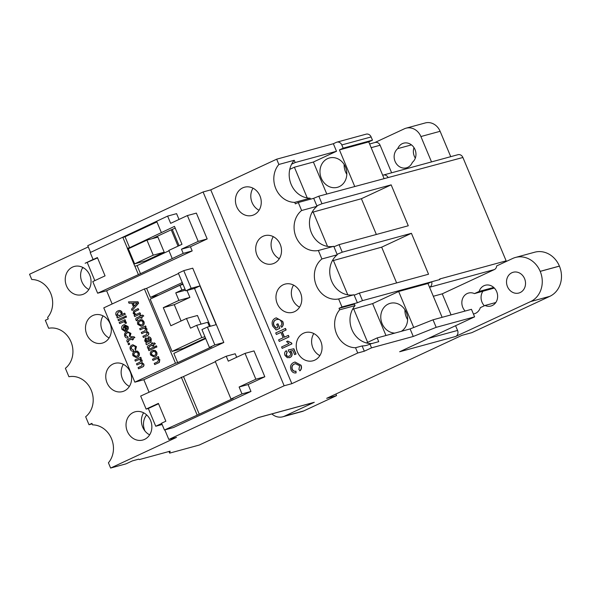 <?xml version="1.0" encoding="UTF-8"?>
<svg xmlns="http://www.w3.org/2000/svg" width="591" height="591" viewBox="0 0 591 591"><rect width="100%" height="100%" fill="white"/><g stroke="black" fill="none" stroke-linecap="round" stroke-linejoin="round"><path stroke-width="0.89" d="M146.649 414.897A14.627 12.78 -105.3 0 0 144.958 430.979M401.304 331.329A15.211 13.29 -105.3 0 0 406.409 312.676A15.211 13.29 -105.3 0 0 390.193 303.331A15.211 13.29 -105.3 0 0 388.346 304.01A15.211 13.29 -105.3 0 0 381.18 320.721A15.211 13.29 -105.3 0 0 394.84 333.088M404.931 309.787A15.211 13.29 -105.3 0 0 407.62 319.642M327.54 158.654A15.211 13.29 -105.3 0 0 320.906 177.226A15.211 13.29 -105.3 0 0 337.395 187.325A15.211 13.29 -105.3 0 0 339.249 186.645A15.211 13.29 -105.3 0 0 345.883 168.073A15.211 13.29 -105.3 0 0 329.386 157.974A15.211 13.29 -105.3 0 0 327.54 158.654M344.125 164.431A15.211 13.29 -105.3 0 0 346.814 174.286M72.516 267.11A14.627 12.78 -105.3 0 0 66.133 284.965A14.627 12.78 -105.3 0 0 81.994 294.68A14.627 12.78 -105.3 0 0 83.774 294.022A14.627 12.78 -105.3 0 0 90.15 276.167A14.627 12.78 -105.3 0 0 74.289 266.452A14.627 12.78 -105.3 0 0 72.516 267.11M82.821 267.435A14.627 12.78 -105.3 0 0 88.842 289.501M92.78 315.557A14.627 12.78 -105.3 0 0 86.397 333.42A14.627 12.78 -105.3 0 0 102.258 343.127A14.627 12.78 -105.3 0 0 104.038 342.477A14.627 12.78 -105.3 0 0 110.421 324.614A14.627 12.78 -105.3 0 0 94.56 314.907A14.627 12.78 -105.3 0 0 92.78 315.557M103.085 315.889A14.627 12.78 -105.3 0 0 109.106 337.956M113.051 364.012A14.627 12.78 -105.3 0 0 106.668 381.867A14.627 12.78 -105.3 0 0 122.529 391.582A14.627 12.78 -105.3 0 0 124.309 390.932A14.627 12.78 -105.3 0 0 130.692 373.069A14.627 12.78 -105.3 0 0 114.831 363.362A14.627 12.78 -105.3 0 0 113.051 364.012M123.356 364.337A14.627 12.78 -105.3 0 0 129.377 386.403M133.315 412.466A14.627 12.78 -105.3 0 0 126.932 430.322A14.627 12.78 -105.3 0 0 142.793 440.036A14.627 12.78 -105.3 0 0 144.573 439.379A14.627 12.78 -105.3 0 0 150.956 421.523A14.627 12.78 -105.3 0 0 135.095 411.809A14.627 12.78 -105.3 0 0 133.315 412.466M143.62 412.791A14.627 12.78 -105.3 0 0 149.641 434.858M303.515 333.221A14.627 12.78 -105.3 0 0 297.133 351.084A14.627 12.78 -105.3 0 0 312.994 360.791A14.627 12.78 -105.3 0 0 314.774 360.141A14.627 12.78 -105.3 0 0 321.157 342.278A14.627 12.78 -105.3 0 0 305.296 332.57A14.627 12.78 -105.3 0 0 303.515 333.221M313.821 333.553A14.627 12.78 -105.3 0 0 319.842 355.619M283.244 284.766A14.627 12.78 -105.3 0 0 276.861 302.629A14.627 12.78 -105.3 0 0 292.722 312.336A14.627 12.78 -105.3 0 0 294.503 311.686A14.627 12.78 -105.3 0 0 300.885 293.83A14.627 12.78 -105.3 0 0 285.025 284.116A14.627 12.78 -105.3 0 0 283.244 284.766M293.55 285.098A14.627 12.78 -105.3 0 0 299.571 307.165M262.98 236.319A14.627 12.78 -105.3 0 0 256.597 254.174A14.627 12.78 -105.3 0 0 272.458 263.889A14.627 12.78 -105.3 0 0 274.239 263.231A14.627 12.78 -105.3 0 0 280.614 245.376A14.627 12.78 -105.3 0 0 264.761 235.661A14.627 12.78 -105.3 0 0 262.98 236.319M273.286 236.644A14.627 12.78 -105.3 0 0 279.307 258.71M242.709 187.864A14.627 12.78 -105.3 0 0 236.326 205.727A14.627 12.78 -105.3 0 0 252.187 215.434A14.627 12.78 -105.3 0 0 253.967 214.784A14.627 12.78 -105.3 0 0 260.35 196.921A14.627 12.78 -105.3 0 0 244.489 187.214A14.627 12.78 -105.3 0 0 242.709 187.864M253.014 188.197A14.627 12.78 -105.3 0 0 259.035 210.263M428.261 338.436L457.567 330.443A4.684 4.093 -105.3 0 1 455.646 336.478L399.649 351.756L474.61 316.857L436.18 327.34L413.257 336.464L371.532 347.848L364.322 351.202L362.12 345.934A22.236 19.429 -105.3 0 0 366.686 345.329A22.236 19.429 -105.3 0 0 369.397 344.339A22.236 19.429 -105.3 0 0 369.951 344.073L378.735 341.672L377.161 337.912L366.383 342.935A22.236 19.429 -105.3 0 0 372.027 343.504M511.88 272.739A10.764 9.404 -105.3 0 0 507.181 285.881A10.764 9.404 -105.3 0 0 518.854 293.033A10.764 9.404 -105.3 0 0 520.169 292.552A10.764 9.404 -105.3 0 0 524.86 279.403A10.764 9.404 -105.3 0 0 513.187 272.259A10.764 9.404 -105.3 0 0 511.88 272.739M407.79 167.342A10.764 9.404 -105.3 0 0 412.363 162.362A10.764 9.404 -105.3 0 0 414.867 149.227A10.764 9.404 -105.3 0 0 403.631 143.17A10.764 9.404 -105.3 0 0 397.75 148.629A10.764 9.404 -105.3 0 0 395.239 161.764A10.764 9.404 -105.3 0 0 406.475 167.822A10.764 9.404 -105.3 0 0 407.79 167.342M493.714 287.448L479.146 291.422L474.455 293.609A10.764 9.404 -105.3 0 0 468.515 293.055A10.764 9.404 -105.3 0 0 467.208 293.535A10.764 9.404 -105.3 0 0 465.154 311.043M473.413 313.998A10.764 9.404 -105.3 0 0 474.189 313.828A10.764 9.404 -105.3 0 0 475.496 313.348A10.764 9.404 -105.3 0 0 480.328 307.652L485.019 305.466A10.764 9.404 -105.3 0 0 490.951 306.02A10.764 9.404 -105.3 0 0 492.266 305.54A10.764 9.404 -105.3 0 0 496.965 292.397A10.764 9.404 -105.3 0 0 485.285 285.246A10.764 9.404 -105.3 0 0 483.977 285.726A10.764 9.404 -105.3 0 0 479.146 291.422M482.906 291.304A10.764 9.404 -105.3 0 0 484.347 305.776M135.354 361.138L134.866 359.978L140.798 357.26L141.286 358.419L140.392 358.833L142.172 360.259L141.847 362.512L143.746 364.019C144.241 365.415 143.879 366.376 142.675 366.915L138.553 368.791L138.072 367.632L141.604 365.984L142.505 364.219L140.429 363.384L136.957 364.965L136.469 363.805L140.111 362.106L140.909 360.407L139.048 359.483L135.354 361.138L139.151 359.461M135.502 351.024L137.622 351.18L139.099 352.908C139.749 354.962 139.217 356.417 137.481 357.26L136.499 357.614M125.078 319.679L125.514 320.721L124.716 321.09L126.179 322.021L126.363 323.233L125.122 323.336L125.041 322.457L123.881 321.785L119.633 323.55L119.146 322.39L125.078 319.679M124.103 321.726L122.884 322.08M123.911 316.894L124.398 318.054L118.466 320.773L117.986 319.613L123.911 316.894M126.016 315.912L126.504 317.072L125.277 317.596L124.797 316.444L126.016 315.912M118.569 310.696L117.779 310.977C119.471 310.135 120.837 310.593 121.879 312.336L121.746 314.538L124.635 313.193L125.115 314.353L117.306 317.988L116.819 316.828L117.683 316.429L115.976 315.092C115.481 313.119 116.087 311.752 117.779 310.977M117.993 310.918C119.692 310.076 121.059 310.534 122.101 312.277L121.968 314.471M124.635 313.193L125.336 314.294L117.306 317.988M154.332 346.784L154.82 347.944L148.888 350.662L148.4 349.503L154.332 346.784M156.438 345.809L156.918 346.969L155.699 347.493L155.211 346.333L156.438 345.809M152.352 345.21L149.316 346.629L149.013 348.018L148.223 348.52L147.573 347.804C147.159 346.607 147.514 345.838 148.651 345.506L151.85 344.021L151.51 343.208L152.412 342.787L152.958 343.504M152.412 342.787L152.751 343.6L154.362 342.891L155.418 343.785L153.461 344.701L153.896 345.742L152.774 346.223L152.338 345.181L149.095 346.688L148.799 347.574M145.785 337.889L147.669 338.798L149.338 341.443L150.217 340.682L150.011 339.337L148.43 338.126L148.046 336.922C149.449 336.804 150.439 337.535 151.001 339.123L150.801 342.226L146.413 344.752L145.925 343.593L146.487 342.913L144.699 340.926L145.408 338.015M145.622 337.956L147.89 338.739L149.56 341.384M148.046 336.922L148.267 336.863C149.671 336.744 150.661 337.476 151.222 339.064L151.023 342.159L146.413 344.752M140.71 317.382L137.673 318.8L137.371 320.189L136.58 320.691L135.93 319.975C135.516 318.778 135.871 318.01 137.009 317.677L140.207 316.192L139.875 315.38L140.776 314.959L141.315 315.675M140.776 314.959L141.116 315.771L142.719 315.062L143.776 315.956L141.818 316.872L142.254 317.914L141.131 318.394L140.695 317.345L137.459 318.859L137.156 319.746M138.102 308.583L138.589 309.743L134.512 311.716L134.231 313.341C134.903 314.501 135.775 314.774 136.853 314.153L139.853 312.757L140.333 313.917L134.63 316.569L134.142 315.409L135.073 314.981L133.204 313.452L133.714 310.703L138.102 308.583L138.811 309.677L134.733 311.656L134.453 313.282L136.285 314.375M139.853 312.757L140.555 313.851L134.63 316.569M128.483 301.883L138.021 301.779L138.619 303.213L132.089 310.504L131.52 309.152L133.5 307.002L131.882 303.146L129.052 303.235L128.483 301.883L137.799 301.838L138.397 303.279L132.089 310.504M134.851 382.163L103.78 307.867L144.411 288.947L175.49 363.243L134.851 382.163L143.835 379.71L223.819 342.477L192.74 268.181L183.764 270.634L178.342 273.153L185.737 290.831L191.152 288.305L183.764 270.634M140.311 319.694L142.431 319.849L143.909 321.578C144.559 323.632 144.019 325.08 142.291 325.929L141.308 326.284M140.163 329.808L139.675 328.648L145.608 325.929L146.088 327.089L145.201 327.503L146.982 328.928L146.657 331.182L148.555 332.689C149.05 334.078 148.688 335.045 147.484 335.585L143.362 337.461L142.882 336.301L146.413 334.654L147.314 332.888L145.238 332.053L141.766 333.634L141.279 332.474L144.921 330.775L145.718 329.076L143.857 328.153L140.163 329.808L143.96 328.131M153.121 350.308L155.241 350.463L156.711 352.192C157.369 354.245 156.829 355.693 155.101 356.543L154.118 356.898M158.403 356.528L158.89 357.688L158.093 358.057L159.836 359.653L159.334 362.394L154.709 364.581L154.221 363.421L157.634 361.832L158.58 359.808C157.937 358.663 157.088 358.382 156.024 358.981L152.966 360.399L152.478 359.239L158.403 356.528M156.726 358.722L156.246 358.914M124.058 326.106L123.083 328.921L124.701 330.229L125.078 331.411L121.953 329.386C121.236 327.274 121.768 325.781 123.556 324.917L124.25 324.651L127.833 326.572C128.469 328.64 127.9 330.088 126.134 330.916L123.837 326.166L122.862 328.98L124.479 330.288L124.856 331.47M124.361 324.622L128.055 326.513C128.69 328.581 128.121 330.029 126.348 330.857L125.868 331.034M125.905 335.673L127.87 336.663L128.04 337.926C126.607 338.266 125.528 337.683 124.797 336.19C124.147 334.122 124.708 332.674 126.489 331.861L127.22 331.588L130.929 333.376L129.99 336.877L129.407 335.762L129.813 333.863C129.097 332.659 128.158 332.371 127.006 333.006L127.22 332.947C126.001 333.405 125.558 334.314 125.905 335.673L127.87 336.663M127.331 331.558L130.929 333.376M127.722 332.748L127.22 332.947M131.83 338.975L128.794 340.386L128.491 341.775L127.693 342.285L127.05 341.568C126.629 340.364 126.991 339.603 128.121 339.271L131.328 337.779L130.988 336.966L132.111 336.486L132.436 337.269M131.889 336.552L132.229 337.358L133.839 336.656L134.896 337.55L132.931 338.458L133.367 339.507L132.251 339.98L131.815 338.939L128.572 340.446L128.269 341.332M129.244 343.09L129.732 344.25L128.506 344.775L128.025 343.615L129.244 343.09M131.431 348.889L133.403 349.879L133.566 351.143C132.133 351.482 131.054 350.906 130.33 349.414C129.68 347.338 130.242 345.898 132.022 345.078L132.753 344.804L136.455 346.599L135.524 350.094L134.94 348.986L135.339 347.087C134.622 345.875 133.684 345.595 132.532 346.223L132.753 346.163C131.527 346.622 131.091 347.53 131.431 348.889L133.403 349.879M132.864 344.775L136.455 346.599M133.256 345.964L132.753 346.163M178.046 246.129L171.22 229.803L152.131 238.698M144.714 261.096L145.054 261.909M164.217 252.187L157.915 237.117L146.937 240.116L128.336 248.774L134.637 263.845L145.622 260.853L164.217 252.187L153.239 255.186L146.937 240.116M182.796 283.806L158.913 295.035M181.437 348.875L181.777 349.695M181.09 320.987L174.271 304.668L189.888 297.399L187 290.484M201.066 324.112L197.46 315.483L186.475 318.483L170.851 325.752L163.286 307.667L174.271 304.668M209.421 326.513L207.663 322.309L196.677 325.309L190.531 328.168L186.475 318.483M163.286 307.667L178.91 300.391L175.756 292.855L181.91 289.989L179.923 285.254L150.166 299.112L172.055 351.438L183.033 348.439L205.469 338M158.551 403.742L148.319 408.499L155.743 426.244L161.69 423.474M155.743 426.244L162.126 424.508M158.654 295.153L150.402 297.406L182.279 282.564M205.698 338.554L173.82 353.396L177.684 362.645L211.615 346.851L209.421 347.449L201.952 329.593L207.367 327.067L214.836 344.922L223.819 342.477M215.383 361.699L183.498 376.541L199.263 414.217L233.186 398.423L230.992 399.021L215.235 361.345L226.235 356.225L235.211 353.773L236.673 357.267M230.992 399.021L241.992 393.902L239.111 387.009L255.851 379.215L245.043 353.374L228.303 361.167L226.235 356.225M209.421 347.449L214.836 344.922M172.21 258.489L168.834 250.421L181.984 244.297L174.485 226.383L129.606 247.703L127.324 248.338L134.822 266.253L137.097 265.618L140.473 273.685L183.21 253.369L192.186 250.916L190.435 246.743L207.175 238.949L196.367 213.107L187.391 215.552L170.651 223.346L167.615 216.099L176.591 213.647L179.021 219.453M132.015 247.06L127.324 248.338M171.22 229.803L175.231 228.148M168.982 250.776L137.097 265.618M179.073 245.649L172.321 229.507M97.545 257.912L85.119 263.268L97.397 257.558L105.058 275.857L92.78 281.575L97.641 293.202L106.624 290.757L112.15 303.973M143.835 379.71L149.043 392.158M148.319 408.499L146.125 409.098L158.403 403.387L165.857 421.213L161.579 423.208L164.431 430.012L173.407 427.566L250.968 391.449L248.087 384.556L264.827 376.762L254.019 350.921L245.043 353.374M164.83 429.901L168.827 439.468L284.153 385.775L203.082 191.972L87.756 245.664L90.571 252.394M106.624 290.757L192.186 250.916M168.996 451.494L169.669 453.12L170.119 451.184L139.373 459.576L138.752 459.148L132.369 460.891L125.994 463.861L110.62 468.05L108.419 462.783A22.236 19.429 -105.3 0 0 111.507 438.699A22.236 19.429 -105.3 0 0 92.558 424.87L91.93 423.37L89.005 424.737L92.144 423.88M474.61 316.857L471.455 309.322L433.026 319.805L410.102 328.928L377.161 337.912M442.127 317.323L427.973 283.488L398.659 291.489L372.618 303.611L385.967 335.511M427.973 283.488L431.666 281.774L439.933 279.513L362.497 300.634L357.378 302.747L341.975 306.951L339.042 308.317L354.415 304.121L355.043 305.628L339.67 309.817A22.236 19.429 -105.3 0 0 336.582 333.908A22.236 19.429 -105.3 0 0 355.531 347.73L362.12 345.934M352.561 309.292L372.618 303.611M367.654 342.344L353.617 308.798M506.339 261.421A4.684 4.093 -105.3 0 0 506.14 260.853L462.901 157.487L318.808 196.197L313.688 198.31L298.285 202.514L295.352 203.873L294.724 202.373A22.236 19.429 -105.3 0 1 275.775 188.551A22.236 19.429 -105.3 0 1 278.871 164.461L294.244 160.272L295.19 162.532L336.508 151.266L313.393 162.023L294.392 167.209L289.76 169.366M295.19 162.532L291.614 164.195A22.236 19.429 -105.3 0 0 292.25 186.66A22.236 19.429 -105.3 0 0 310.098 198.177L294.724 202.373M313.393 162.023L326.779 194.025M307.246 197.933L294.392 167.209M294.732 363.93C292.434 364.832 291.622 366.575 292.286 369.153C293.114 370.83 294.34 371.495 295.973 371.141L296.098 372.906C293.816 373.239 292.124 372.227 291.023 369.877C289.863 366.354 290.802 363.879 293.853 362.431L294.887 362.047L301.033 365.223C301.898 367.432 301.565 369.279 300.036 370.779L298.876 369.412L299.681 365.718L295.397 363.664L294.51 363.99L295.507 363.635M294.998 362.017L301.033 365.223M286.236 350.729L286.953 352.088L286.088 354.918C286.857 356.329 287.906 356.728 289.243 356.107C290.528 355.494 290.905 354.43 290.373 352.923L288.726 351.431L288.253 349.961L293.631 348.808L295.825 354.061L294.599 354.63L292.892 350.537L290.181 351.128L291.644 352.805C292.294 354.984 291.71 356.55 289.908 357.489L287.315 357.688L284.98 355.42C284.227 353.381 284.64 351.815 286.236 350.729L287.174 352.029L286.303 354.859C287.071 356.27 288.127 356.668 289.457 356.048M288.253 349.961L293.853 348.749L296.047 354.002L294.599 354.63M290.403 351.069L291.858 352.746C292.508 354.925 291.932 356.491 290.129 357.429L289.391 357.695M291.57 342.957L291.954 343.873L282.18 348.38L281.589 346.961L289.036 343.497L286.554 341.598L287.684 341.073L291.57 342.957L291.954 343.873M280.917 332.408L276.366 334.484L275.716 332.925L285.49 328.411L286.14 329.977L282.225 331.802L284.463 337.151M285.268 328.478L285.918 330.037L282.003 331.861L284.256 337.247L288.393 335.363L289.051 336.922L279.277 341.435L278.62 339.869L283.155 337.764L280.902 332.371L276.366 334.484M275.931 319.775C273.596 320.854 272.879 322.76 273.781 325.493L276.1 328.168L277.91 327.325L276.662 324.348L277.984 323.772L279.883 328.315L276.13 330.022L272.732 326.143C271.424 322.509 272.252 319.879 275.229 318.239L276.174 317.892L282.697 321.393C283.71 323.735 283.407 325.678 281.774 327.215L280.644 325.996C281.804 324.932 282.04 323.58 281.368 321.94C280.695 320.278 279.573 319.399 278.006 319.303L276.145 319.716C273.818 320.795 273.101 322.701 273.995 325.434L276.322 328.108M276.285 317.862L282.697 321.393M276.869 319.443L276.145 319.716M284.153 385.775L291.843 383.677L210.765 189.874L276.662 159.193L333.354 143.724L336.279 142.365A4.684 4.093 -105.3 0 1 336.848 142.158A4.684 4.093 -105.3 0 1 341.805 144.935L343.157 148.171L372.47 140.17L368.747 141.899L339.433 149.9L343.157 148.171M291.843 383.677L357.732 353.004L355.531 347.73M339.67 309.817L339.042 308.317M341.975 306.951L338.628 298.957A22.236 19.429 -105.3 0 1 316.311 285.453A22.236 19.429 -105.3 0 1 321.896 258.961L318.357 250.503A22.236 19.429 -105.3 0 1 296.039 237.006A22.236 19.429 -105.3 0 1 301.624 210.507L298.285 202.514M278.871 164.461L276.662 159.193M89.005 424.737L85.658 416.736A22.236 19.429 -105.3 0 0 91.243 390.245A22.236 19.429 -105.3 0 0 68.925 376.74L65.387 368.289A22.236 19.429 -105.3 0 0 70.972 341.79A22.236 19.429 -105.3 0 0 48.654 328.286L45.315 320.292L48.24 318.926L47.612 317.426A22.236 19.429 -105.3 0 0 50.708 293.335A22.236 19.429 -105.3 0 0 31.759 279.513L29.55 274.246L88.273 246.905M110.62 468.05L176.517 437.377L168.827 439.468M357.378 302.747L354.002 294.761L338.628 298.957M310.519 199.174L310.098 198.177M321.896 258.961L337.269 254.765L333.959 246.757L333.73 246.314L318.357 250.503M332.29 260.838L381.668 247.164L411.425 233.305L342.226 252.187L337.114 254.3M312.026 212.383L361.397 198.709L391.161 184.857L408.278 225.769L339.079 244.644L333.959 246.757M411.425 233.305L428.541 274.224L359.343 293.099L354.231 295.212M391.161 184.857L321.962 203.732L316.806 205.853L316.998 206.311A22.236 19.429 -105.3 0 0 311.413 232.81A22.236 19.429 -105.3 0 0 333.73 246.314M83.53 267.826L82.408 268.129M327.517 246.388L313.082 211.888M347.781 294.843L333.354 260.343M376.356 234.479L361.397 198.709M462.901 157.487A4.684 4.093 -105.3 0 0 457.944 154.702L383.278 175.069A4.684 4.093 -105.3 0 0 382.709 175.283L368.747 141.899M387.977 177.322A4.684 4.093 -105.3 0 0 383.278 175.069M451.059 314.885L442.253 293.83L494.335 269.585L429.554 287.256A4.684 4.093 -105.3 0 0 431.666 281.774M494.335 269.585A4.684 4.093 -105.3 0 0 496.654 265.928L512.633 258.496A23.359 20.412 -105.3 0 1 515.478 257.454L534.692 252.209A23.359 20.412 -105.3 0 1 559.404 266.098L559.418 266.142A23.404 20.449 -105.3 0 1 549.829 296.335L471.795 332.667L461.911 335.363L326.683 398.319L336.567 395.63L335.902 394.034M396.627 282.926L381.668 247.164M384.017 178.408L382.709 175.283M457.567 330.443L455.587 325.715M455.646 336.478L530.607 301.58A23.404 20.449 -105.3 0 0 540.204 271.387L540.181 271.343A23.359 20.412 -105.3 0 0 515.478 257.454M271.845 413.929A14.044 12.271 -105.3 0 0 282.816 416.781A14.044 12.271 -105.3 0 0 284.522 416.153L314.286 402.301A4.684 4.093 -105.3 0 1 313.718 402.508L258.008 417.704M442.253 293.83L433.321 296.268M431.519 161.912L420.903 136.543A14.044 12.271 -105.3 0 0 406.047 128.188A14.044 12.271 -105.3 0 0 404.34 128.816L374.857 142.542M391.626 172.794L380.102 145.246A4.684 4.093 -105.3 0 0 375.145 142.461L369.611 143.975M450.734 156.667L440.118 131.298A14.044 12.271 -105.3 0 0 425.261 122.95L406.047 128.188M414.003 147.647A10.764 9.404 -105.3 0 0 415.325 158.107M282.816 416.781L302.031 411.535A14.044 12.271 -105.3 0 0 303.737 410.915L336.567 395.63M203.082 191.972L210.765 189.874M364.322 351.202L357.732 353.004M169.669 453.12L199.322 445.03L258.282 417.578L314.286 402.301M494.342 288.053L474.455 293.609M495.783 302.526L485.019 305.466M411.476 144.884L397.75 148.629M321.962 203.732L318.808 196.197M342.226 252.187L339.079 244.644M362.497 300.634L359.343 293.099M439.933 279.513L439.704 278.974L506.14 260.853M336.848 142.158L366.161 134.157A4.684 4.093 74.7 0 1 371.118 136.942L341.805 144.935M372.47 140.17L371.118 136.942M301.624 210.507L316.998 206.311M316.842 205.845L313.688 198.31M336.508 151.266L333.354 143.724M339.433 149.9L354.703 186.401M369.951 344.073L371.532 347.848M410.102 328.928L413.257 336.464M433.026 319.805L436.18 327.34M337.269 254.765A22.236 19.429 -105.3 0 0 331.684 281.257A22.236 19.429 -105.3 0 0 354.002 294.761M355.043 305.628A22.236 19.429 -105.3 0 0 351.084 327.303A22.236 19.429 -105.3 0 0 366.383 342.935M294.244 160.272A22.236 19.429 -105.3 0 0 291.614 164.195M183.498 376.541L140.665 396.059L146.125 409.098M87.32 262.67L94.826 280.622M167.615 216.099L90.201 252.571L93.082 259.464L85.119 263.268M282.476 321.452C283.495 323.794 283.185 325.737 281.552 327.281M277.77 323.838L279.883 328.315M279.669 328.374L276.13 330.022M288.179 335.422L289.051 336.922M288.829 336.981L279.277 341.435M291.732 343.932L282.18 348.38M287.684 341.073L291.356 343.016M289.501 357.666L290.129 357.429M288.733 356.292L289.243 356.107M294.51 363.99C292.213 364.898 291.4 366.634 292.065 369.212L292.286 369.153M292.065 369.212C292.892 370.889 294.126 371.554 295.759 371.2L295.973 371.141M300.812 365.282C301.676 367.491 301.344 369.338 299.814 370.838M295.759 371.2L296.098 372.906M398.659 291.489L413.722 327.488M183.21 253.369L181.459 249.188L198.199 241.394L207.175 238.949M181.459 249.188L190.435 246.743M198.199 241.394L187.391 215.552M140.473 273.685L97.641 293.202M134.903 266.216L138.279 274.283M161.336 232.499L156.77 221.581L122.839 237.375L127.412 248.301M255.851 379.215L264.827 376.762M199.263 414.217L164.431 430.012M241.992 393.902L250.968 391.449M239.111 387.009L248.087 384.556M181.304 377.139L197.069 414.816M207.367 327.067L216.151 324.673L199.943 285.911L191.152 288.305M178.489 273.507L146.612 288.349L150.402 297.406M144.411 288.947L146.612 288.349M177.684 362.645L175.49 363.243M199.943 285.911L194.52 288.43L210.344 326.254M194.52 288.43L185.737 290.831M156.918 221.935L125.033 236.777L129.606 247.703M125.033 236.777L122.839 237.375M179.923 285.254L183.047 284.404M172.055 351.438L201.812 337.579L204.937 336.73M201.812 337.579L196.677 325.309M178.91 300.391L189.888 297.399M175.756 292.855L185.471 290.203M181.91 289.989L185.027 289.139M134.637 263.845L153.239 255.186M135.494 303.028L132.945 303.109L134.238 306.197L137.201 302.976L135.494 303.028M133.189 303.102L134.408 306.012M136.174 314.412L136.853 314.153M136.935 319.805L137.371 320.189M142.505 315.121L143.554 316.015L141.596 316.931L142.254 317.914M142.032 317.973L141.131 318.394M137.149 320.248L136.358 320.75M137.777 324.393C137.112 322.294 137.673 320.832 139.469 319.997L142.217 319.908L143.687 321.637C144.344 323.691 143.805 325.139 142.069 325.988L141.197 326.313L137.777 324.393M140.525 320.943L139.956 321.157C138.745 321.652 138.316 322.59 138.678 323.971C139.417 325.183 140.37 325.478 141.537 324.851C142.726 324.348 143.14 323.417 142.786 322.058C142.069 320.847 141.123 320.544 139.956 321.157L140.178 321.098C138.966 321.593 138.538 322.531 138.9 323.912L141.057 325.043M140.946 325.072L141.537 324.851M140.636 320.913L140.178 321.098M145.489 331.935L141.766 333.634M145.386 325.988L145.874 327.148L144.98 327.562L146.76 328.988L146.435 331.241L148.334 332.748C148.829 334.137 148.474 335.104 147.262 335.644L147.484 335.585M147.262 335.644L143.362 337.461M148.437 341.864L145.947 339.145L145.711 340.771L147.285 342.196L148.437 341.864M146.051 339.108L145.925 340.712L147.285 342.196L148.149 341.997M147.499 342.13L148.363 341.938M148.577 347.634L149.013 348.018M154.14 342.95L155.197 343.844L153.239 344.76L153.896 345.742M153.675 345.801L152.774 346.223M148.792 348.077L148.001 348.579M156.216 345.868L156.918 346.969M156.696 347.028L155.699 347.493M154.111 346.843L154.82 347.944M154.598 348.003L148.888 350.662M150.587 355.006C149.915 352.908 150.483 351.438 152.279 350.611L155.019 350.522L156.489 352.251C157.147 354.305 156.608 355.752 154.879 356.602L154 356.927L150.587 355.006M153.328 351.556L152.766 351.771C151.547 352.266 151.126 353.204 151.488 354.585C152.219 355.797 153.172 356.085 154.347 355.464C155.529 354.962 155.943 354.031 155.588 352.672C154.872 351.46 153.926 351.157 152.766 351.771L152.98 351.704C151.769 352.206 151.34 353.145 151.702 354.526L153.867 355.656M153.756 355.686L154.347 355.464M153.438 351.527L152.98 351.704M156.615 358.752L152.966 360.399M158.189 356.587L158.669 357.747L157.871 358.116L159.614 359.712L159.112 362.453L158.418 362.889M158.203 362.948L154.709 364.581M118.887 311.9L118.266 312.137L116.922 314.789L119.596 315.535C120.815 315.092 121.288 314.19 121.015 312.831C120.276 311.738 119.36 311.509 118.266 312.137L117.144 314.73L119.818 315.476M119.027 315.749L119.596 315.535M119.005 311.871L118.481 312.078M125.794 315.971L126.504 317.072M126.282 317.131L125.277 317.596M123.689 316.953L124.398 318.054M124.176 318.113L118.466 320.773M123.881 321.785L119.633 323.55M124.856 319.738L125.292 320.78L124.494 321.149L126.179 322.021M125.957 322.08L126.142 323.292M126.932 326.986L124.738 325.744L126.289 329.46L127.035 328.603L126.932 326.986M124.893 325.7L126.481 329.327M127.619 332.777L127.006 333.006C125.78 333.464 125.336 334.373 125.684 335.732M130.707 333.442L129.99 336.877M127.656 336.722L128.04 337.926M128.055 341.391L128.491 341.775M133.618 336.715L134.674 337.609L132.716 338.517L133.367 339.507M133.152 339.566L132.251 339.98M128.269 341.834L127.479 342.344M129.023 343.149L129.732 344.25M129.51 344.309L128.506 344.775M133.145 345.994L132.532 346.223C131.305 346.681 130.87 347.589 131.217 348.949M136.24 346.658L135.524 350.094M133.182 349.938L133.566 351.143M132.968 355.723C132.303 353.625 132.864 352.162 134.659 351.327L137.407 351.239L138.878 352.975C139.535 355.021 138.996 356.476 137.26 357.319L136.388 357.651L132.968 355.723M135.716 352.273L135.147 352.487C133.935 352.982 133.507 353.92 133.869 355.302C134.608 356.513 135.561 356.809 136.728 356.181C137.917 355.679 138.331 354.748 137.976 353.388C137.26 352.177 136.314 351.881 135.147 352.487L135.369 352.428C134.157 352.923 133.729 353.861 134.091 355.243L136.248 356.373M136.137 356.403L136.728 356.181M135.827 352.251L135.369 352.428M140.68 363.273L136.957 364.965M140.577 357.319L141.064 358.478L140.17 358.892L141.951 360.318L141.626 362.571L143.524 364.078C144.019 365.474 143.665 366.435 142.453 366.974L142.675 366.915M142.453 366.974L138.553 368.791M420.903 136.543L440.118 131.298M540.204 271.387L559.418 266.142M530.607 301.58L549.829 296.335M540.181 271.343L559.404 266.098M284.522 416.153L303.737 410.915M371.163 147.684L380.102 145.246"/></g></svg>
